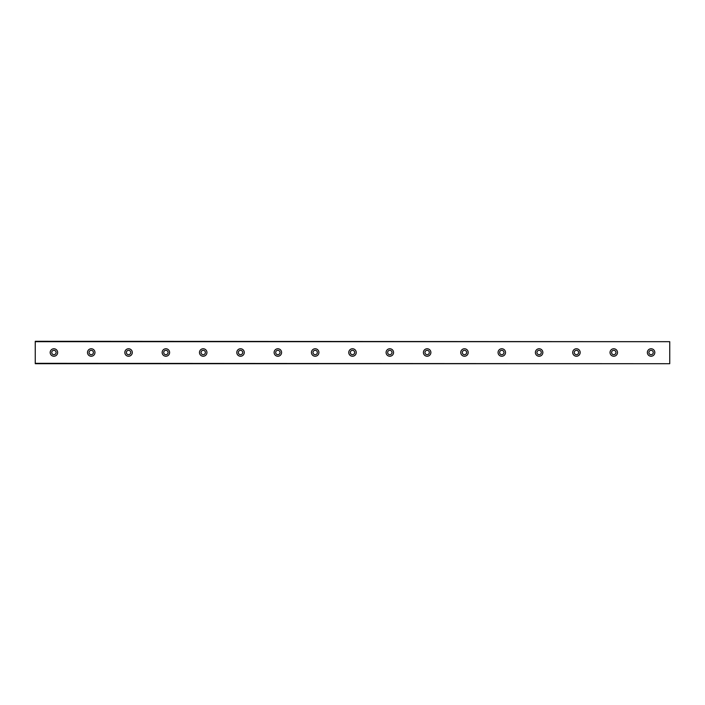 <?xml version="1.0" encoding="UTF-8"?>
<svg xmlns="http://www.w3.org/2000/svg" width="705" height="705" viewBox="0 0 705 705"><rect width="100%" height="100%" fill="white"/><g stroke="black" fill="none" stroke-linecap="round" stroke-linejoin="round"><path stroke-width="1.06" d="M53.915 354.677A2.177 2.177 0 0 1 51.738 352.5A2.177 2.177 0 0 1 53.915 350.323A2.177 2.177 0 0 1 56.092 352.5A2.177 2.177 0 0 1 53.915 354.677M651.085 354.677A2.177 2.177 0 0 1 648.908 352.5A2.177 2.177 0 0 1 651.085 350.323A2.177 2.177 0 0 1 653.262 352.5A2.177 2.177 0 0 1 651.085 354.677M613.764 354.677A2.177 2.177 0 0 1 611.587 352.5A2.177 2.177 0 0 1 613.764 350.323A2.177 2.177 0 0 1 615.941 352.5A2.177 2.177 0 0 1 613.764 354.677M576.443 354.677A2.177 2.177 0 0 1 574.267 352.5A2.177 2.177 0 0 1 576.443 350.323A2.177 2.177 0 0 1 578.62 352.5A2.177 2.177 0 0 1 576.443 354.677M539.113 354.677A2.177 2.177 0 0 1 536.937 352.5A2.177 2.177 0 0 1 539.113 350.323A2.177 2.177 0 0 1 541.299 352.5A2.177 2.177 0 0 1 539.113 354.677M501.793 354.677A2.177 2.177 0 0 1 499.616 352.5A2.177 2.177 0 0 1 501.793 350.323A2.177 2.177 0 0 1 503.969 352.5A2.177 2.177 0 0 1 501.793 354.677M464.472 354.677A2.177 2.177 0 0 1 462.295 352.5A2.177 2.177 0 0 1 464.472 350.323A2.177 2.177 0 0 1 466.648 352.5A2.177 2.177 0 0 1 464.472 354.677M427.151 354.677A2.177 2.177 0 0 1 424.974 352.5A2.177 2.177 0 0 1 427.151 350.323A2.177 2.177 0 0 1 429.327 352.5A2.177 2.177 0 0 1 427.151 354.677M389.821 354.677A2.177 2.177 0 0 1 387.644 352.5A2.177 2.177 0 0 1 389.821 350.323A2.177 2.177 0 0 1 391.998 352.5A2.177 2.177 0 0 1 389.821 354.677M352.5 354.677A2.177 2.177 0 0 1 350.323 352.5A2.177 2.177 0 0 1 352.5 350.323A2.177 2.177 0 0 1 354.677 352.5A2.177 2.177 0 0 1 352.5 354.677M315.179 354.677A2.177 2.177 0 0 1 313.002 352.5A2.177 2.177 0 0 1 315.179 350.323A2.177 2.177 0 0 1 317.356 352.5A2.177 2.177 0 0 1 315.179 354.677M277.849 354.677A2.177 2.177 0 0 1 275.673 352.5A2.177 2.177 0 0 1 277.849 350.323A2.177 2.177 0 0 1 280.026 352.5A2.177 2.177 0 0 1 277.849 354.677M240.528 354.677A2.177 2.177 0 0 1 238.352 352.5A2.177 2.177 0 0 1 240.528 350.323A2.177 2.177 0 0 1 242.705 352.5A2.177 2.177 0 0 1 240.528 354.677M203.207 354.677A2.177 2.177 0 0 1 201.031 352.5A2.177 2.177 0 0 1 203.207 350.323A2.177 2.177 0 0 1 205.384 352.5A2.177 2.177 0 0 1 203.207 354.677M165.887 354.677A2.177 2.177 0 0 1 163.701 352.5A2.177 2.177 0 0 1 165.887 350.323A2.177 2.177 0 0 1 168.063 352.5A2.177 2.177 0 0 1 165.887 354.677M128.557 354.677A2.177 2.177 0 0 1 126.38 352.5A2.177 2.177 0 0 1 128.557 350.323A2.177 2.177 0 0 1 130.733 352.5A2.177 2.177 0 0 1 128.557 354.677M91.236 354.677A2.177 2.177 0 0 1 89.059 352.5A2.177 2.177 0 0 1 91.236 350.323A2.177 2.177 0 0 1 93.412 352.5A2.177 2.177 0 0 1 91.236 354.677M53.915 348.763A3.736 3.736 0 0 0 50.178 352.5A3.736 3.736 0 0 0 53.915 356.236A3.736 3.736 0 0 0 57.643 352.5A3.736 3.736 0 0 0 53.915 348.763M651.085 348.763A3.736 3.736 0 0 0 647.357 352.5A3.736 3.736 0 0 0 651.085 356.236A3.736 3.736 0 0 0 654.822 352.5A3.736 3.736 0 0 0 651.085 348.763M613.764 348.763A3.736 3.736 0 0 0 610.037 352.5A3.736 3.736 0 0 0 613.764 356.236A3.736 3.736 0 0 0 617.501 352.5A3.736 3.736 0 0 0 613.764 348.763M576.443 348.763A3.736 3.736 0 0 0 572.707 352.5A3.736 3.736 0 0 0 576.443 356.236A3.736 3.736 0 0 0 580.171 352.5A3.736 3.736 0 0 0 576.443 348.763M539.113 348.763A3.736 3.736 0 0 0 535.386 352.5A3.736 3.736 0 0 0 539.113 356.236A3.736 3.736 0 0 0 542.85 352.5A3.736 3.736 0 0 0 539.113 348.763M501.793 348.763A3.736 3.736 0 0 0 498.065 352.5A3.736 3.736 0 0 0 501.793 356.236A3.736 3.736 0 0 0 505.529 352.5A3.736 3.736 0 0 0 501.793 348.763M464.472 348.763A3.736 3.736 0 0 0 460.735 352.5A3.736 3.736 0 0 0 464.472 356.236A3.736 3.736 0 0 0 468.199 352.5A3.736 3.736 0 0 0 464.472 348.763M427.151 348.763A3.736 3.736 0 0 0 423.414 352.5A3.736 3.736 0 0 0 427.151 356.236A3.736 3.736 0 0 0 430.878 352.5A3.736 3.736 0 0 0 427.151 348.763M389.821 348.763A3.736 3.736 0 0 0 386.093 352.5A3.736 3.736 0 0 0 389.821 356.236A3.736 3.736 0 0 0 393.557 352.5A3.736 3.736 0 0 0 389.821 348.763M352.5 348.763A3.736 3.736 0 0 0 348.763 352.5A3.736 3.736 0 0 0 352.5 356.236A3.736 3.736 0 0 0 356.236 352.5A3.736 3.736 0 0 0 352.5 348.763M315.179 348.763A3.736 3.736 0 0 0 311.443 352.5A3.736 3.736 0 0 0 315.179 356.236A3.736 3.736 0 0 0 318.907 352.5A3.736 3.736 0 0 0 315.179 348.763M277.849 348.763A3.736 3.736 0 0 0 274.122 352.5A3.736 3.736 0 0 0 277.849 356.236A3.736 3.736 0 0 0 281.586 352.5A3.736 3.736 0 0 0 277.849 348.763M240.528 348.763A3.736 3.736 0 0 0 236.801 352.5A3.736 3.736 0 0 0 240.528 356.236A3.736 3.736 0 0 0 244.265 352.5A3.736 3.736 0 0 0 240.528 348.763M203.207 348.763A3.736 3.736 0 0 0 199.471 352.5A3.736 3.736 0 0 0 203.207 356.236A3.736 3.736 0 0 0 206.935 352.5A3.736 3.736 0 0 0 203.207 348.763M165.887 348.763A3.736 3.736 0 0 0 162.15 352.5A3.736 3.736 0 0 0 165.887 356.236A3.736 3.736 0 0 0 169.614 352.5A3.736 3.736 0 0 0 165.887 348.763M128.557 348.763A3.736 3.736 0 0 0 124.829 352.5A3.736 3.736 0 0 0 128.557 356.236A3.736 3.736 0 0 0 132.293 352.5A3.736 3.736 0 0 0 128.557 348.763M91.236 348.763A3.736 3.736 0 0 0 87.499 352.5A3.736 3.736 0 0 0 91.236 356.236A3.736 3.736 0 0 0 94.963 352.5A3.736 3.736 0 0 0 91.236 348.763M35.25 341.678L669.75 341.678L35.25 341.299L35.25 363.701L669.75 363.701L35.25 363.322M669.75 341.678L669.75 363.322"/></g></svg>
